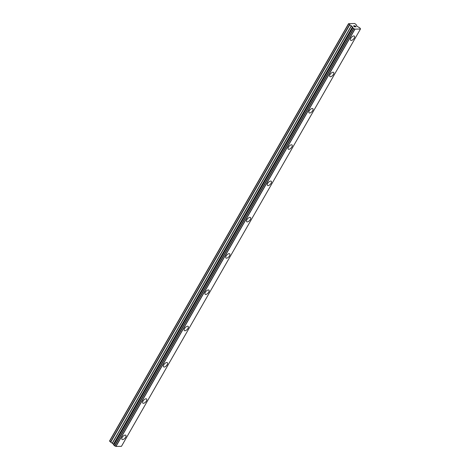 <?xml version="1.0" encoding="UTF-8"?>
<svg xmlns="http://www.w3.org/2000/svg" width="470" height="470" viewBox="0 0 470 470"><rect width="100%" height="100%" fill="white"/><g stroke="black" fill="none" stroke-linecap="round" stroke-linejoin="round"><path stroke-width="0.7" d="M354.392 36.114A2.808 1.339 -47.8 0 1 354.198 38.141A2.808 1.339 -47.8 0 1 350.62 40.273A2.808 1.339 -47.8 0 1 350.814 38.246A2.808 1.339 -47.8 0 1 354.392 36.114A2.808 1.339 -47.8 0 1 354.192 38.135A2.808 1.339 -47.8 0 1 350.62 40.273M333.612 72.398A2.808 1.339 -47.8 0 1 333.418 74.425A2.808 1.339 -47.8 0 1 329.84 76.563A2.808 1.339 -47.8 0 1 330.034 74.53A2.808 1.339 -47.8 0 1 333.612 72.398A2.808 1.339 -47.8 0 1 333.412 74.425A2.808 1.339 -47.8 0 1 329.834 76.557M312.826 108.682A2.808 1.339 -47.8 0 1 312.632 110.709A2.808 1.339 -47.8 0 1 309.054 112.847A2.808 1.339 -47.8 0 1 309.254 110.82A2.808 1.339 -47.8 0 1 312.832 108.682A2.808 1.339 -47.8 0 1 312.632 110.714A2.808 1.339 -47.8 0 1 309.06 112.847M292.052 144.971A2.808 1.339 -47.8 0 1 291.852 146.998A2.808 1.339 -47.8 0 1 288.274 149.131A2.808 1.339 -47.8 0 1 288.474 147.104A2.808 1.339 -47.8 0 1 292.052 144.971A2.808 1.339 -47.8 0 1 291.846 146.998A2.808 1.339 -47.8 0 1 288.274 149.137M271.067 183.282A2.808 1.339 -47.8 0 1 267.495 185.421A2.808 1.339 -47.8 0 1 267.688 183.388A2.808 1.339 -47.8 0 1 271.266 181.255A2.808 1.339 -47.8 0 1 271.067 183.282M271.266 181.255A2.808 1.339 -47.8 0 1 271.072 183.288A2.808 1.339 -47.8 0 1 267.495 185.421M250.287 219.566A2.808 1.339 -47.8 0 1 246.709 221.705A2.808 1.339 -47.8 0 1 246.909 219.678A2.808 1.339 -47.8 0 1 250.487 217.545A2.808 1.339 -47.8 0 1 250.287 219.566M250.487 217.545A2.808 1.339 -47.8 0 1 250.293 219.572A2.808 1.339 -47.8 0 1 246.715 221.705M229.707 253.829A2.808 1.339 -47.8 0 1 229.507 255.862A2.808 1.339 -47.8 0 1 225.929 257.989A2.808 1.339 -47.8 0 1 226.129 255.962A2.808 1.339 -47.8 0 1 229.707 253.829A2.808 1.339 -47.8 0 1 229.507 255.856A2.808 1.339 -47.8 0 1 225.929 257.995M208.721 292.14A2.808 1.339 -47.8 0 1 205.149 294.279A2.808 1.339 -47.8 0 1 205.343 292.252A2.808 1.339 -47.8 0 1 208.921 290.113A2.808 1.339 -47.8 0 1 208.721 292.14M208.921 290.113A2.808 1.339 -47.8 0 1 208.727 292.146A2.808 1.339 -47.8 0 1 205.149 294.279M188.141 326.397A2.808 1.339 -47.8 0 1 187.941 328.43A2.808 1.339 -47.8 0 1 184.369 330.563A2.808 1.339 -47.8 0 1 184.563 328.536A2.808 1.339 -47.8 0 1 188.141 326.403A2.808 1.339 -47.8 0 1 187.947 328.43A2.808 1.339 -47.8 0 1 184.369 330.569M167.361 362.687A2.808 1.339 -47.8 0 1 167.167 364.72A2.808 1.339 -47.8 0 1 163.584 366.853A2.808 1.339 -47.8 0 1 163.783 364.826A2.808 1.339 -47.8 0 1 167.361 362.687A2.808 1.339 -47.8 0 1 167.161 364.714A2.808 1.339 -47.8 0 1 163.589 366.853M146.581 398.977A2.808 1.339 -47.8 0 1 146.382 401.004A2.808 1.339 -47.8 0 1 142.804 403.137A2.808 1.339 -47.8 0 1 143.003 401.11A2.808 1.339 -47.8 0 1 146.581 398.977A2.808 1.339 -47.8 0 1 146.382 400.998A2.808 1.339 -47.8 0 1 142.804 403.137M125.596 437.288A2.808 1.339 -47.8 0 1 122.024 439.421A2.808 1.339 -47.8 0 1 122.218 437.394A2.808 1.339 -47.8 0 1 125.796 435.261A2.808 1.339 -47.8 0 1 125.596 437.288M125.796 435.261A2.808 1.339 -47.8 0 1 125.602 437.294A2.808 1.339 -47.8 0 1 122.024 439.427M352.688 27.712L113.705 444.978L114.809 445.948A1.052 0.388 29.8 0 1 115.832 446.418L121.466 446.33L360.449 29.034L354.815 29.128A1.052 0.388 29.8 0 0 353.798 28.652L352.712 27.671A1.052 0.388 29.8 0 0 352.817 27.589A1.052 0.388 29.8 0 0 352.653 27.166L348.534 23.688L354.668 23.5L356.201 24.593L356.436 25.65L358.246 26.996A1.052 0.388 29.8 0 0 359.262 27.466L360.349 28.453A1.052 0.388 29.8 0 0 360.249 28.529A1.052 0.388 29.8 0 0 360.408 28.952L360.449 29.034M113.84 444.743A1.052 0.388 29.8 0 0 113.664 444.461L352.653 27.166M348.534 23.688L109.551 440.983L113.664 444.461M355.925 26.802L355.355 26.825L355.925 26.802L355.056 26.308M355.367 26.296L354.239 25.809L354.879 25.791L356.078 26.872L355.355 26.819M356.072 26.872L354.879 25.791L354.239 25.809M354.568 26.772L353.522 25.832L354.556 26.69M354.662 26.913L353.452 25.832M115.967 446.5L354.956 29.205M109.575 441.301L348.564 24.011M115.943 446.488L354.926 29.193M115.832 446.418L354.815 29.128M114.809 445.948L353.798 28.652M114.562 445.824L353.552 28.529M113.763 445.096L352.747 27.8M113.628 444.391L352.612 27.096M113.605 444.144L352.594 26.855M113.54 444.05L352.529 26.761M112.489 443.098L351.478 25.803M112.348 443.004L351.331 25.709M110.691 442.247L349.674 24.957M110.45 442.094L349.439 24.804M113.705 444.978L352.688 27.683"/></g></svg>
